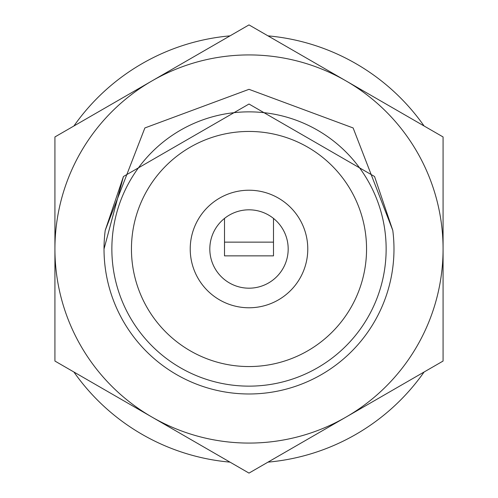 <?xml version="1.0" encoding="UTF-8"?>
<svg xmlns="http://www.w3.org/2000/svg" width="498" height="498" viewBox="0 0 498 498"><rect width="100%" height="100%" fill="white"/><g stroke="black" fill="none" stroke-linecap="round" stroke-linejoin="round"><path stroke-width="0.75" d="M443.077 339.126L443.077 291.766M54.923 361.05L54.923 339.126L54.923 361.05L151.965 417.075A194.077 194.077 0 0 0 443.077 249A194.077 194.077 0 0 0 151.965 80.925A194.077 194.077 0 0 0 151.965 417.075L249 473.1L443.077 361.05L443.077 136.95L249 24.9L54.923 136.95L54.923 361.05M190.224 249A58.776 58.776 0 0 0 249 307.776A58.776 58.776 0 0 0 307.776 249A58.776 58.776 0 0 0 249 190.224A58.776 58.776 0 0 0 190.224 249M366.553 249A117.553 117.553 0 0 0 249 131.447A117.553 117.553 0 0 0 131.447 249A117.553 117.553 0 0 0 249 366.553A117.553 117.553 0 0 0 366.553 249M111.857 249A137.143 137.143 0 0 0 249 386.143A137.143 137.143 0 0 0 386.143 249A137.143 137.143 0 0 0 249 111.857A137.143 137.143 0 0 0 111.857 249M105.221 230.362L144.874 127.949L248.994 89.329L353.126 127.949L392.779 230.362A144.98 144.98 0 0 1 249 393.98A144.98 144.98 0 0 1 104.02 249L123.442 176.51L249 104.02L374.558 176.51L392.779 230.362L374.558 176.51L249 104.02L123.442 176.51L104.02 249L123.442 176.51L249 104.02L374.558 176.51L392.779 230.362L374.558 176.51L249 104.02L123.442 176.51L105.221 230.362A144.98 144.98 0 0 0 104.02 249L123.442 176.51L249 104.02M288.186 249A39.186 39.186 0 0 0 249 209.814A39.186 39.186 0 0 0 209.814 249A39.186 39.186 0 0 0 249 288.186A39.186 39.186 0 0 0 288.186 249M73.909 372.012A213.984 213.984 0 0 0 230.014 462.138L249 473.1M267.986 462.138A213.984 213.984 0 0 0 424.091 372.012L443.077 361.05M424.091 125.988A213.984 213.984 0 0 0 267.986 35.862L249 24.9M230.014 35.862A213.984 213.984 0 0 0 73.909 125.988L54.923 136.95M443.077 162.255L443.077 136.95M224.511 242.14L273.489 242.14L273.489 255.86L224.511 255.86L224.511 218.41M273.489 242.14L273.489 218.41"/></g></svg>
